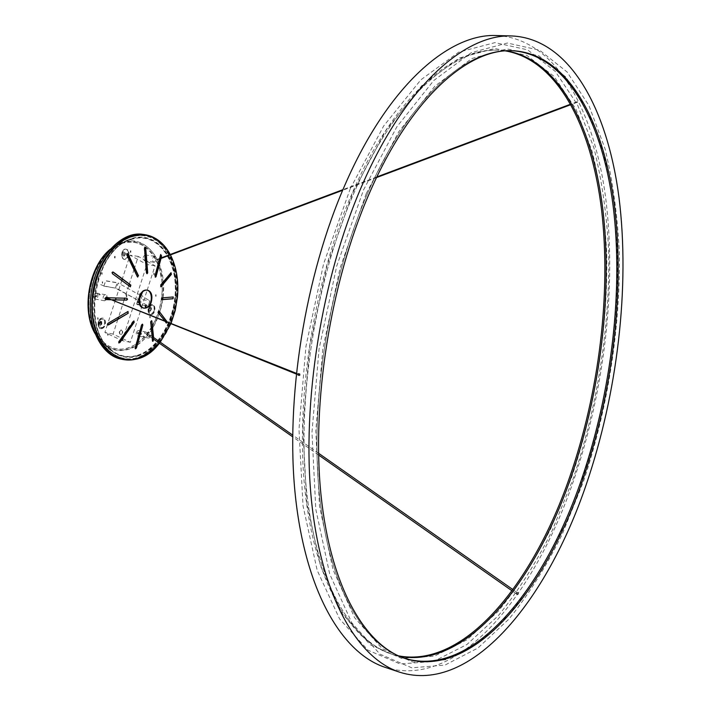 <?xml version="1.0" encoding="UTF-8"?>
<svg xmlns="http://www.w3.org/2000/svg" width="711" height="711" viewBox="0 0 711 711"><rect width="100%" height="100%" fill="white"/><g stroke="black" fill="none" stroke-linecap="round" stroke-linejoin="round"><path stroke-width="0.53" stroke-dasharray="3.56 2.67" d="M577.261 102.18L577.243 101.709L577.261 102.18M298.327 374.368L297.793 374.368L298.327 374.368M107.761 298.478L107.93 298.033M516.701 592.983L516.47 593.907L516.701 592.983M149.337 335.183L149.861 334.881L149.781 335.841L149.257 336.134L149.337 335.183M405.528 658.635L392.339 654.316C351.59 641.269 316.493 583.056 306.601 491.15C296.78 399.395 315.426 281.067 353.865 193.259C395.129 97.976 453.547 47.495 499.264 50.259L505.432 50.908M513.129 50.73L511.582 50.677C466.3 47.93 408.23 98.731 367.036 194.672C328.66 283.085 309.863 402.213 319.39 494.456C328.989 586.868 363.685 645.224 404.052 658.146C363.685 645.224 328.989 586.868 319.39 494.456C309.863 402.213 328.66 283.085 367.036 194.672C408.23 98.731 466.3 47.93 511.582 50.677L499.264 50.259C453.547 47.495 395.129 97.976 353.865 193.259C315.426 281.067 296.78 399.395 306.601 491.15C316.493 583.056 351.59 641.269 392.339 654.316L390.881 653.844C350.088 640.78 314.937 582.576 305.01 490.732C295.163 399.049 313.782 280.818 352.229 193.09C393.503 97.887 451.965 47.441 497.736 50.205M366.227 193.596L398.782 131.713L434.919 86.111L471.82 58.542L507.059 48.908L538.805 55.787L565.814 76.948L587.375 109.841L603.168 151.923C610.882 183.651 615.628 217.815 617.415 254.414C618.57 328.749 605.994 408.301 581.953 480.014L561.361 531.09C545.63 562.854 528.113 590.734 508.809 614.722L478.139 643.179L445.815 659.755L413.224 662.19L382.127 648.583L354.62 617.708L333.006 569.627L319.497 506.09L315.808 430.804L322.785 349.234L340.089 267.958L366.227 193.596M353.047 192.192L385.7 130.726L422.014 85.436L459.155 58.053L494.687 48.49L526.753 55.351L554.091 76.415L575.963 109.165L592.041 151.061C599.933 182.656 604.821 216.668 606.723 253.116C608.101 327.14 595.605 406.337 571.502 477.685L550.829 528.486C535.01 560.064 517.386 587.757 497.958 611.558L467.056 639.758L434.474 656.111L401.599 658.386L370.2 644.699L342.391 613.86L320.501 565.947L306.734 502.713L302.842 427.844L309.667 346.79L326.9 266.056L353.047 192.192M517.101 593.543L516.533 594.183L516.453 592.894L517.021 592.254L517.101 593.543M517.786 593.267L517.866 594.556L518.435 593.916L518.346 592.627L517.786 593.267M298.504 374.821L297.856 375.355L297.607 373.924L298.256 373.382L298.504 374.821M299.233 374.244L299.491 375.684L300.131 375.15L299.882 373.71L299.233 374.244M398.356 655.826L390.881 653.844M496.882 35.55C555.335 38.607 593.578 108.579 605.479 196.467C617.024 285.369 604.599 390.632 573.297 481.436C533.925 596.716 457.395 690.248 385.051 667.309M363.508 189.979L396.818 126.878L433.754 80.503L471.42 52.587L507.343 43.016L539.649 50.25L567.102 71.998L588.975 105.628L604.981 148.537C612.784 180.834 617.575 215.575 619.361 252.769C620.49 328.286 607.727 409.012 583.349 481.862L562.454 533.765C546.483 566.08 528.7 594.467 509.085 618.934L477.908 648.032L444.997 665.087L411.767 667.807L379.994 654.164L351.847 622.889L329.691 573.99L315.8 509.209L311.969 432.341L319.061 348.985L336.756 265.932L363.508 189.979M350.301 188.602L383.709 125.927L420.823 79.854L458.746 52.134L494.963 42.624L527.598 49.841L555.38 71.491L577.572 104.97L593.863 147.692C601.844 179.847 606.785 214.446 608.687 251.481C610.038 326.678 597.356 407.048 572.906 479.525L551.932 531.153C535.89 563.272 517.99 591.472 498.251 615.753L466.834 644.584L433.666 661.417L400.142 663.967L368.067 650.236L339.618 619.005L317.168 570.275L303.019 505.805L298.976 429.364L305.917 346.541L323.541 264.03L350.301 188.602M577.056 101.513L577.51 102.42L577.056 101.513M164.73 320.732L165.263 321.514M166.943 322.19L166.996 321.639M153.603 339.183L153.585 337.503M110.987 299.766L112.391 299.811M146.199 307.783C149.097 306.308 150.839 303.393 151.425 299.038L151.016 294.478L149.061 291.181M143.382 234.452C164.854 237.092 179.154 266.083 175.839 296.816C173.031 332.979 146.111 365.116 121.314 359.153M90.999 297.705C93.656 261.275 120.328 230.462 143.346 234.87C164.668 237.492 178.87 266.287 175.581 296.816C172.791 332.739 146.048 364.672 121.421 358.753C102.1 355.26 87.96 328.18 90.999 297.705M112.791 271.975L111.814 272.366L112.169 273.699L130.184 286.782M160.828 254.422L154.687 275.85L155.265 277.228M160.695 258.555L160.793 258.031M171.04 272.686L160.348 285.049L160.642 286.729M144.857 247.224L144.173 248.095L146.164 272.722L146.884 273.655M127.207 253.48L126.62 253.534L126.505 254.849L137.685 277.112M173.057 297.002L161.726 297.811L159.006 311.391M126.816 298.265L105.566 297.633L104.588 298.54L105.495 299.535M151.603 299.002C153.096 286.764 139.605 286.746 138.725 299.153C137.303 311.56 150.803 311.214 151.603 299.002M142.316 324.198L141.293 325.043L134.903 347.919L135.286 348.737M166.641 322.065L166.667 321.505M128.078 311.489L107.672 323.265L107.085 324.5L107.77 324.98M133.792 320.972L132.877 321.372L118.55 341.644L118.826 342.96M110.863 299.713L112.258 299.758M158.482 310.814L157.762 312.422L166.178 322.945M153.283 338.96L153.256 337.272M151.336 320.439L150.385 321.728L152.554 341.262M161.05 258.422L161.157 257.897M145.524 305.517L144.697 306.157L145.222 306.245M138.432 301.197L137.934 302.682L138.432 301.197M136.645 304.112L138.272 305.01L139.516 304.184L140.369 301.642L139.987 299.926L138.361 299.029L136.645 304.112M103.842 286.115L105.637 280.881L117.182 282.845L115.378 288.124L103.842 286.115L100.713 284.596L103.922 285.964L116.417 288.302L136.61 299.473L139.427 302.673M103.922 285.964L105.717 280.721L117.271 282.694L115.466 287.973M139.232 300.833L138.823 300.691C137.276 298.185 137.738 296.416 140.2 295.385M140.36 295.429L140.565 295.518C142.093 297.82 141.711 299.598 139.4 300.851M141.16 293.803L142.769 296.745L149.977 300.78L148.252 305.908L141.027 301.908L139.596 302.646L139.783 301.82L139.232 301.651L139.027 302.504L139.587 302.673M141.009 293.723L138.361 294.283L118.222 283.022L116.417 288.302M136.61 299.473L115.378 288.124M145.479 305.561L136.743 303.979L138.467 298.887L149.87 300.913L148.146 306.041L145.559 305.57M120.781 330.002L121.297 329.975C122.852 331.37 122.719 332.864 120.914 334.437L120.39 334.463C118.844 333.059 118.968 331.575 120.781 330.002M121.252 334.499C123.056 332.926 123.19 331.442 121.634 330.037L121.119 330.064C119.306 331.637 119.181 333.13 120.728 334.526L121.252 334.499M137.703 332.419L137.57 333.957L137.703 332.419M138.076 334.019L138.21 332.472L138.076 334.019M122.319 338.898L122.176 340.453L122.319 338.898M122.701 340.516L122.834 338.951L122.701 340.516M114.64 256.315L114.533 257.915L114.64 256.315M115.031 257.969L115.129 256.36L115.031 257.969M130.415 250.743L130.317 252.334L130.415 250.743M130.797 252.378L130.895 250.796L130.797 252.378M137.703 355.198C159.068 348.559 176.026 317.15 175.315 287.111C174.906 257 156.527 233.777 134.583 238.558L132.219 239.172C95.016 247.241 80.272 330.544 112.445 350.896C120.239 356.504 128.655 357.944 137.703 355.198M99.531 323.843L100.438 321.941L100.9 322.323L99.984 324.225L99.531 323.843M99.869 323.914L100.775 322.012L101.238 322.394L100.322 324.296L99.869 323.914M123.794 252.876L123.652 255.142L123.794 252.876M124.132 252.929L123.998 255.196L124.132 252.929M134.619 236.194C111.787 240.602 91.284 275.326 92.661 309.045C93.71 342.844 115.697 364.93 137.863 357.5C160.073 350.541 177.643 317.924 176.923 286.729C176.506 255.462 157.451 231.279 134.619 236.194M149.328 308.894L150.012 308.156L150.59 308.476L150.119 310.307L149.381 310.04L149.328 308.894M137.694 302.513L137.658 301.188L137.694 302.513M102.651 283.218L102.606 281.84L102.651 283.218M150.181 317.853L150.145 316.333L150.181 317.853M108.01 335.29L107.956 333.717L108.01 335.29M156.038 296.3L156.002 294.772L156.038 296.3M154.225 274.757L154.189 273.211L154.225 274.757M145.088 258.662L145.044 257.106L145.088 258.662M102.135 274.277L102.082 272.668L102.135 274.277M95.878 296.896L95.816 295.287L95.878 296.896M98.082 319.346L98.029 317.755L98.082 319.346M126.745 296.922L126.682 294.692L126.745 296.922M151.781 314.484C156.109 313.498 155.869 303.224 151.541 304.637C147.186 305.597 147.444 315.96 151.781 314.484M102.082 328.526C106.783 327.442 106.437 316.768 101.744 318.297C97.007 319.346 97.38 330.117 102.082 328.526M128.762 255.871C129.491 251.534 128.362 249.285 125.385 249.134C120.79 249.917 121.101 260.706 125.678 259.391L128.158 257.293M137.356 302.451L137.321 301.126L137.356 302.451M102.313 283.156L102.268 281.778L102.313 283.156M149.843 317.79L149.808 316.271L149.843 317.79M107.663 335.219L107.619 333.655L107.663 335.219M155.7 296.238L155.665 294.718L155.7 296.238M153.887 274.695L153.852 273.157L153.887 274.695M144.751 258.608L144.706 257.053L144.751 258.608M101.789 274.215L101.735 272.606L101.789 274.215M95.532 296.834L95.478 295.225L95.532 296.834M97.736 319.283L97.683 317.693L97.736 319.283M126.407 296.86L126.345 294.63L126.407 296.86M99.007 326.5C98.571 319.879 100.429 317.808 104.579 320.297C105.015 326.891 103.157 328.962 99.007 326.5M101.833 321.719C99.922 320.581 99.069 321.532 99.264 324.58C101.184 325.718 102.037 324.767 101.833 321.719M154.234 311.027C150.608 315.524 148.812 314.538 148.848 308.059C152.492 303.57 154.287 304.557 154.234 311.027M149.079 308.636C149.061 311.614 149.888 312.076 151.559 310.005C151.576 307.028 150.75 306.565 149.079 308.636M137.961 332.739L137.952 333.806L137.961 332.739M141.329 333.397L141.311 334.463L141.329 333.397M148.43 332.908C146.67 334.988 146.635 336.703 148.341 338.045L149.328 337.841C151.088 335.752 151.114 334.046 149.408 332.704L148.43 332.908M147.07 332.641C145.035 333.788 144.244 333.637 144.697 332.179L147.07 332.641M137.605 330.793C135.837 332.864 135.81 334.561 137.525 335.903L138.512 335.699C140.271 333.637 140.298 331.93 138.583 330.597L137.605 330.793M145.088 336.996L142.724 336.534C144.742 335.388 145.533 335.539 145.088 336.996M148.652 334.143C147.666 335.663 147.817 336.481 149.106 336.605C150.092 335.085 149.941 334.268 148.652 334.143M154.34 262.217C156.678 260.164 156.802 258.217 154.714 256.369L154.207 256.395C151.87 258.431 151.736 260.377 153.825 262.235L154.34 262.217M146.884 261.15L145.142 260.777C147.479 258.742 147.604 256.804 145.506 254.965M145.408 254.956L144.991 254.982C142.653 257.009 142.529 258.946 144.617 260.795M105.628 298.816L106.303 297.189L105.139 298.051M108.845 297.802L107.788 297.767M108.739 298.869L108.899 298.416M96.198 295.714L95.745 296.665L96.198 295.714M96.883 295.838L96.429 296.789L96.883 295.838M106.934 299.047L106.934 295.794L105.681 294.736C103.468 295.207 102.686 296.878 103.335 299.74L104.588 300.789L106.668 299.571M100.393 294.621L98.678 294.31L99.407 294.994L100.393 294.621M97.647 294.132L96.385 293.083C94.163 293.545 93.39 295.198 94.048 298.051L95.301 299.1C97.514 298.638 98.305 296.985 97.647 294.132M137.65 301.277L136.956 302.299L137.65 301.277M138.672 301.348C138.236 303.037 138.592 303.561 139.747 302.904C140.183 301.215 139.818 300.691 138.672 301.348M147.168 290.168L155.025 265.798L146.919 261.266M145.959 260.733L138.281 256.431L134.663 267.576M134.121 269.238L129.304 284.062M128.78 285.689L124.701 298.229M124.114 300.042L118.453 317.497M117.786 319.523L113.058 334.099L121.67 338.187M122.63 338.64L130.362 342.302L141.711 307.09M141.756 306.948L147.15 290.23M138.281 256.431L130.06 255.16L129.429 257.106M128.904 258.697L122.372 278.756M121.839 280.383L116.089 298.042M115.493 299.855L107.805 323.461M107.432 324.607L104.873 332.464L120.408 339.805M113.058 334.099L104.873 332.464M155.025 265.798L146.857 264.51L130.06 255.16M121.377 340.258L122.23 340.658L146.857 264.51M130.362 342.302L122.23 340.658M160.268 342.187L159.406 343.253L160.242 342.169M170.889 323.772L171.084 323.274L170.898 323.772M166.223 248.299C175.244 261.195 178.932 277.45 177.315 297.074C174.195 322.75 164.259 341.724 147.515 353.989M176.861 297.038C180.159 266.483 165.965 237.678 144.653 235.057C121.643 230.648 94.972 261.488 92.314 297.945C89.266 328.446 103.397 355.536 122.71 359.019C147.328 364.947 174.062 332.988 176.861 297.038M92.821 297.998C95.736 263.257 119.786 233.652 142.227 235.119C164.721 236.07 180.212 265.23 177.003 297.091C174.088 328.962 153.194 357.971 130.717 359.375C108.214 361.295 89.568 332.739 92.821 297.998M158.864 263.061C151.523 246.628 140.44 239.545 125.616 241.811L123.43 242.38C89.106 249.899 75.633 326.011 105.29 344.862C112.489 350.061 120.275 351.421 128.655 348.941L136.085 345.582M137.187 344.879C142.751 341.2 147.639 336.081 151.834 329.513M152.625 328.242L159.264 313.8M159.762 312.245L162.65 299.571M162.881 297.829L163.379 283.947M163.272 282.391L159.388 264.385M158.437 264.732C151.319 247.73 140.236 240.354 125.198 242.602C105.237 246.557 87.497 276.588 88.706 305.739C89.622 334.97 108.739 354.327 128.193 348.035L136.61 344.035M137.73 343.28L145.195 336.605L151.647 327.922M152.43 326.616L158.509 312.956M161.886 297.918L162.437 284.942M162.348 283.369L158.944 266.118M154.1 311.054L151.381 314.164C148.608 314.138 147.621 312.058 148.421 307.925L151.159 304.815C153.923 304.868 154.9 306.948 154.1 311.054M151.443 314.422C155.771 313.435 155.54 303.162 151.203 304.575C146.848 305.534 147.106 315.897 151.443 314.422M149.985 306.983L148.466 309.534L148.848 311.036L149.861 311.596L151.612 309.009L151.07 307.303L149.985 306.983M150.03 311.302C148.199 310.44 148.164 309.081 149.932 307.214C151.772 308.076 151.807 309.436 150.03 311.302M104.446 320.074C105.548 323.816 104.624 326.527 101.673 328.198L98.571 326.616C97.46 322.856 98.394 320.137 101.353 318.475L104.446 320.074M101.744 328.455C106.446 327.38 106.099 316.706 101.406 318.235C96.669 319.283 97.034 330.046 101.744 328.455M100.349 325.469L101.709 321.496L100.189 320.723L98.829 324.696L100.349 325.469M100.287 325.203C98.278 324.34 98.234 322.918 100.144 320.963C102.144 321.834 102.188 323.247 100.287 325.203M128.522 255.445C129.047 251.285 127.891 249.161 125.047 249.09C120.443 249.863 120.763 260.653 125.34 259.337L127.971 256.955M127.829 256.698L125.269 259.08C120.923 260.333 120.621 250.068 124.994 249.33C127.616 249.365 128.735 251.303 128.353 255.142M123.812 251.632C121.732 253.703 121.777 255.293 123.954 256.395C126.034 254.325 125.98 252.743 123.812 251.632M123.883 256.138C121.945 255.151 121.901 253.729 123.767 251.881C125.705 252.867 125.749 254.289 123.883 256.138M124.86 242.549C104.89 246.504 87.151 276.526 88.368 305.677C89.284 334.899 108.401 354.256 127.856 347.963C147.346 342.089 162.855 313.64 162.144 286.4C161.717 259.097 144.822 238.149 124.86 242.549M95.283 333.841L104.979 345.217C112.24 350.452 120.097 351.829 128.549 349.323C148.483 343.289 164.339 314.173 163.619 286.293C163.183 258.351 145.924 236.887 125.483 241.367L123.261 241.944L110.249 249.294M134.45 238.114L132.05 238.736C94.581 246.868 79.739 330.739 112.134 351.243C119.99 356.904 128.478 358.353 137.596 355.58C159.113 348.888 176.177 317.266 175.466 287.013C175.057 256.707 156.553 233.306 134.45 238.114M137.827 356.042C159.495 349.288 176.675 317.444 175.964 286.977C175.546 256.458 156.927 232.888 134.663 237.714C112.4 242.051 92.43 275.895 93.772 308.752C94.785 341.689 116.195 363.268 137.827 356.042M577.314 102.224L571.022 104.588M376.546 177.563L342.658 190.281M159.815 258.893L156.989 259.95M577.243 101.709L570.773 104.135M376.848 176.932L342.915 189.668M159.922 258.36L156.909 259.488M299.749 374.368L298.14 374.048M298.167 374.048L296.256 373.293M297.953 374.688L296.185 373.977M299.615 375.026L297.98 374.697M517.084 592.53L512.871 589.57M318.564 453.254L292.621 435.052M152.394 336.667L149.861 334.881M516.47 593.907L511.991 590.77M318.599 455.013L292.612 436.767M152.456 338.374L149.257 336.134M517.866 594.556L516.533 594.183M299.491 375.684L297.856 375.355M299.882 373.71L298.256 373.382M518.346 592.627L517.021 592.254M121.421 358.753L122.71 359.019C147.577 364.93 174.204 332.952 177.012 297.091C180.301 266.598 166.17 237.75 144.653 235.057L143.346 234.87M145.293 305.348L145.808 305.437M95.372 334.063L104.979 345.217L112.134 351.243C79.792 330.917 94.696 246.726 132.05 238.736L123.261 241.944L110.409 249.117M132.219 239.172L123.43 242.38C88.893 250.174 75.526 325.682 105.29 344.862L112.445 350.896M141.533 333.361L138.165 332.695M141.311 334.463L137.952 333.806M148.341 338.045L143.453 337.076M142.378 336.863L139.827 336.356M138.992 336.196L137.525 335.903M149.408 332.704L147.417 332.313M146.297 332.099L141.187 331.104M140.334 330.935L138.583 330.597M154.714 256.369L146.342 255.089M153.825 262.235L146.91 261.159M105.966 296.949L108.428 297.394M96.429 296.789L95.745 296.665M96.634 295.634L95.949 295.509M105.681 294.736L96.385 293.083M104.588 300.789L95.301 299.1"/><path stroke-width="1.07" d="M296.256 373.293L107.628 298.247L296.185 373.977M571.075 477.134C534.476 583.651 465.616 669.709 399.049 656.137C465.616 669.709 534.476 583.651 571.075 477.134C600.502 392.037 612.633 293.447 602.857 209.487C592.734 126.389 558.837 59.342 506.196 50.854C558.837 59.342 592.734 126.389 602.857 209.487C612.633 293.447 600.502 392.037 571.075 477.134M581.536 479.463C544.031 589.801 472.22 678.552 404.799 658.386C472.22 678.552 544.031 589.801 581.536 479.463C611.442 392.268 623.6 291.066 613.122 205.755C602.306 121.368 566.765 54.516 512.355 50.712C566.765 54.516 602.306 121.368 613.122 205.755C623.6 291.066 611.442 392.268 581.536 479.463M505.432 50.908C557.851 59.955 591.534 127.02 601.586 209.949C611.273 293.741 599.142 392.01 569.778 476.841C533.286 582.896 464.798 668.607 398.356 655.826M361.881 185.784C404.986 85.995 465.341 33.444 512.338 35.977C570.106 39.034 607.594 109.432 619.032 197.782C630.115 287.155 617.495 392.961 586.308 484.351C547.079 600.351 471.233 694.834 399.715 672.215C357.669 658.457 321.408 597.32 311.454 500.277C301.571 403.413 321.496 278.268 361.881 185.784M399.715 672.215L385.051 667.309C342.506 653.391 305.721 592.432 295.394 496.056C285.138 399.849 304.859 275.77 345.333 184.087C388.517 85.151 449.316 33.017 496.882 35.55L512.338 35.977M582.851 479.756C545.239 590.574 473.046 679.663 405.528 658.635C365.205 645.721 330.562 587.348 320.999 494.874C311.507 402.568 330.331 283.334 368.698 194.85C409.874 98.829 467.909 47.984 513.129 50.73C567.751 53.929 603.506 120.737 614.411 205.283C624.978 290.763 612.82 392.294 582.851 479.756M118.879 341.707L118.764 342.915L119.892 342.578L134.192 322.314L133.952 320.972L118.879 341.707M108.001 323.327L107.414 324.572L108.507 324.927L128.256 313.204L127.776 311.614L108.001 323.327M165.263 321.514L166.321 323.07L166.943 322.19M166.996 321.639L158.829 310.903L158.082 312.485L164.73 320.732M153.585 337.503L151.834 320.848L150.696 321.781L152.483 340.978L153.043 341.218L153.603 339.183M135.223 347.99L135.525 348.817L136.459 347.919L142.84 325.06L142.529 324.207L141.658 324.9L135.223 347.99M112.391 299.811L126.727 300.131L127.536 299.207L126.896 298.265L105.895 297.696L104.917 298.602L105.61 299.562L110.987 299.766M173.066 298.762L173.235 296.976L162.037 297.873L161.45 298.798L161.868 299.678L173.066 298.762L173.057 297.002M149.061 291.181C147.106 289.599 145.017 289.715 142.795 291.528L139.285 299.189L140.351 305.348C141.836 307.845 143.782 308.654 146.199 307.783L145.808 305.437L145.266 308.041C137.81 309.418 137.81 292.114 145.284 290.301C152.705 288.266 153.54 305.063 146.199 307.783M147.515 353.989C139.383 359.286 131.144 361.108 122.799 359.464L121.314 359.153C101.877 355.642 87.64 328.384 90.697 297.705C93.372 261.035 120.221 230.026 143.382 234.452L144.893 234.666C153.292 235.99 160.402 240.54 166.223 248.299M130.184 286.782L130.531 285.04L112.791 271.975M155.265 277.228L160.695 258.555M160.793 258.031L160.828 254.422M160.642 286.729L171.084 274.268L171.04 272.686M146.884 273.655L147.399 272.74L145.408 248.13L144.857 247.224M137.685 277.112L138.183 275.717L127.207 253.48M112.258 299.758L126.407 300.069L127.225 299.153L126.816 298.265M126.949 253.587L126.834 254.894L137.33 276.686L138.503 275.77L128.016 253.987L126.949 253.587M135.286 348.737L136.139 347.857L142.84 325.06M152.554 341.262L153.283 338.96M166.178 322.945L166.641 322.065M166.667 321.505L158.829 310.903M107.77 324.98L128.256 313.204M118.826 342.96L133.881 322.252L133.792 320.972M112.142 272.42L112.498 273.753L130.335 286.835L130.851 285.093L113.298 272.126L112.142 272.42M105.45 299.518L110.863 299.713M161.886 297.918L161.655 299.598L172.737 298.7M153.256 337.272L151.834 320.848M161.157 257.897L161.539 255.8L160.588 254.867L154.998 275.904L155.967 276.828L161.05 258.422M170.969 272.766L160.659 285.102L161.113 286.666L171.413 274.322L170.969 272.766M144.502 248.139L146.493 272.98L147.106 273.717L147.71 272.793L145.737 248.183L144.973 247.206L144.502 248.139M142.52 324.998L142.316 324.198M127.944 313.142L128.078 311.489M145.524 305.517L146.146 305.997M128.158 257.293L128.762 255.871M146.342 255.089L145.408 254.956M105.139 298.051L105.628 298.816L108.739 298.869M107.788 297.767L108.09 299.26M108.899 298.416L108.845 297.802M106.668 299.571L106.934 299.047M146.919 261.266L145.959 260.733M134.663 267.576L134.121 269.238M129.304 284.062L128.78 285.689M124.701 298.229L124.114 300.042M118.453 317.497L117.786 319.523M121.67 338.187L122.63 338.64M129.429 257.106L128.904 258.697M122.372 278.756L121.839 280.383M116.089 298.042L115.493 299.855M107.805 323.461L107.432 324.607M120.408 339.805L121.377 340.258M151.781 299.055C150.999 311.027 137.774 311.365 139.169 299.207C140.031 287.048 153.247 287.066 151.781 299.055M170.178 254.511C159.14 235.919 144.36 230.666 125.847 238.754C107.485 250.005 96.447 269.762 92.723 298.033C86.706 352.292 132.619 379.31 159.38 343.235C148.341 356.291 136.139 361.695 122.799 359.464C103.371 355.962 89.151 328.686 92.217 297.98C94.892 261.275 121.741 230.24 144.893 234.666C155.593 236.487 164.037 243.091 170.222 254.494M160.242 342.169L170.889 323.772L160.268 342.187M170.436 254.902C176.532 267.043 178.879 281.112 177.466 297.118L175.217 310.494L171.102 323.274L175.199 310.494L177.457 297.127C178.861 281.094 176.506 267.025 170.391 254.92M136.085 345.582L137.187 344.879M151.834 329.513L152.625 328.242M159.264 313.8L159.762 312.245M162.65 299.571L162.881 297.829M163.379 283.947L163.272 282.391M159.388 264.385L158.864 263.061M136.61 344.035L137.73 343.28M151.647 327.922L152.43 326.616M158.509 312.956L159.006 311.391M162.437 284.942L162.348 283.369M158.944 266.118L158.437 264.732M127.971 256.955L128.522 255.445M128.353 255.142L127.829 256.698M110.249 249.294C89.008 266.252 81.152 310.627 95.283 333.841M571.022 104.588L376.546 177.563M342.658 190.281L159.815 258.893M570.773 104.135L376.848 176.932M342.915 189.668L159.922 258.36M512.871 589.57L318.564 453.254M292.621 435.052L152.394 336.667M511.991 590.77L318.599 455.013M292.612 436.767L152.456 338.374M140.351 305.348L139.285 299.198L142.795 291.528M110.409 249.117C88.804 266.083 80.903 310.707 95.372 334.063M139.827 336.356L138.992 336.196M141.187 331.104L140.334 330.935"/></g></svg>
